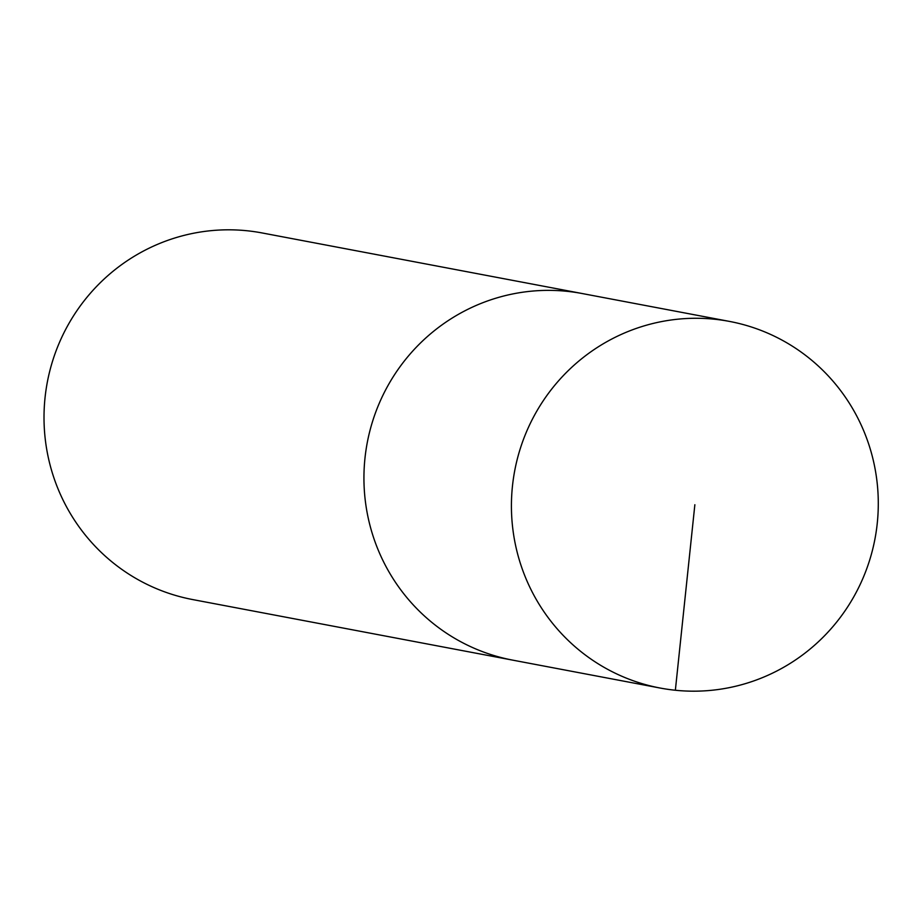 <?xml version="1.0" encoding="UTF-8"?>
<svg xmlns="http://www.w3.org/2000/svg" width="921" height="921" viewBox="0 0 921 921"><rect width="100%" height="100%" fill="white"/><g stroke="black" fill="none" stroke-linecap="round" stroke-linejoin="round"><path stroke-width="1.38" d="M729.57 321.429A186.56 183.325 100.7 0 0 714.351 319.207A186.56 183.325 100.7 0 0 513.458 478.195A186.56 183.325 100.7 0 0 659.873 687.987A186.56 183.325 100.7 0 0 874.95 538.981A186.56 183.325 100.7 0 0 729.57 321.429L582.06 293.511A186.56 183.325 100.7 0 0 566.875 291.301A186.56 183.325 100.7 0 1 582.084 293.511L262.14 232.955A186.56 183.325 100.7 0 0 246.943 230.745A186.56 183.325 100.7 0 0 46.05 389.733A186.56 183.325 100.7 0 0 192.466 599.525M566.875 291.301A186.56 183.325 100.7 0 0 365.971 450.288A186.56 183.325 100.7 0 0 512.387 660.069A186.56 183.325 100.7 0 1 365.971 450.288A186.56 183.325 100.7 0 1 566.875 291.301M675.358 690.255L694.86 504.731M660.161 688.045L192.754 599.583"/></g></svg>

